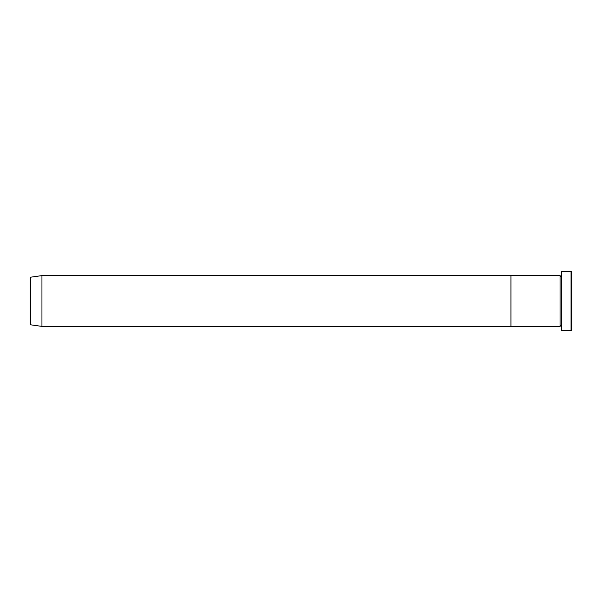 <?xml version="1.0" encoding="UTF-8"?>
<svg xmlns="http://www.w3.org/2000/svg" width="602" height="602" viewBox="0 0 602 602"><rect width="100%" height="100%" fill="white"/><g stroke="black" fill="none" stroke-linecap="round" stroke-linejoin="round"><path stroke-width="0.9" d="M571.057 271.367L571.9 272.217L571.9 329.783L571.057 330.633L571.057 271.367L561.741 271.367L561.741 330.633L571.057 330.633M560.048 275.603L560.048 326.397L510.947 326.397L510.947 301L510.947 326.397L41.952 326.397L41.952 275.603L510.947 275.603L510.947 301L510.947 275.603L560.048 275.603L560.898 276.453L561.741 275.603M30.1 323.996L30.1 278.004L30.83 277.168L30.83 324.832L30.1 323.996M561.741 326.397L560.898 325.547L560.048 326.397M30.83 324.832L41.952 326.397M30.83 277.168L41.952 275.603"/></g></svg>
